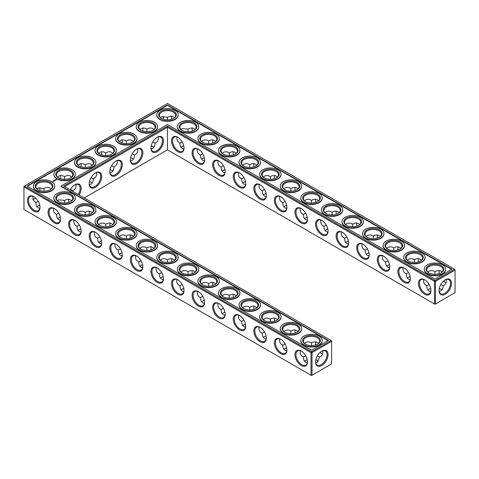<?xml version="1.0" encoding="UTF-8"?>
<svg xmlns="http://www.w3.org/2000/svg" width="479" height="479" viewBox="0 0 479 479"><rect width="100%" height="100%" fill="white"/><g stroke="black" fill="none" stroke-linecap="round" stroke-linejoin="round"><path stroke-width="0.72" d="M440.967 289.202A8.844 5.107 0 0 0 439.261 288.49M430.693 288.484A8.844 5.107 0 0 0 428.968 289.202M441.937 289.951A8.149 4.706 0 0 0 440.728 289.059A8.149 4.706 0 0 0 439.279 288.394M430.669 288.388A8.149 4.706 0 0 0 429.208 289.059A8.149 4.706 0 0 0 427.986 289.963M429.094 284.448L426.819 285.783C426.855 288.34 427.651 290.1 429.208 291.058L430.765 291.561M446.141 279.497C446.751 282.37 445.745 284.466 443.117 285.783L440.842 284.472M443.117 285.783C443.291 288.717 441.985 290.639 439.183 291.543M266.084 336.001A8.844 5.107 0 0 0 264.366 336.719M317.511 360.477A8.844 5.107 0 0 0 315.805 359.765M307.237 359.759A8.844 5.107 0 0 0 305.518 360.477M286.664 347.88A8.844 5.107 0 0 0 284.939 348.598M245.511 324.121A8.844 5.107 0 0 0 243.787 324.84M152.909 146.652A8.844 5.107 0 0 0 151.184 145.933M111.757 170.41A8.844 5.107 0 0 0 110.038 169.692M132.33 158.531A8.844 5.107 0 0 0 130.611 157.813M80.903 229.088A8.844 5.107 0 0 0 79.185 229.806M60.33 217.209A8.844 5.107 0 0 0 58.612 217.927M91.184 182.289A8.844 5.107 0 0 0 89.459 181.571M39.757 205.329A8.844 5.107 0 0 0 38.033 206.048M142.634 264.725A8.844 5.107 0 0 0 140.91 265.444M163.207 276.605A8.844 5.107 0 0 0 161.489 277.323M183.786 288.484A8.844 5.107 0 0 0 182.062 289.202M204.359 300.363A8.844 5.107 0 0 0 202.641 301.081M224.932 312.242A8.844 5.107 0 0 0 223.214 312.961M122.055 252.846A8.844 5.107 0 0 0 120.337 253.565M101.482 240.967A8.844 5.107 0 0 0 99.758 241.685M410.114 276.605A8.844 5.107 0 0 0 408.395 277.323M389.541 264.725A8.844 5.107 0 0 0 387.816 265.444M368.962 252.846A8.844 5.107 0 0 0 367.243 253.565M348.389 240.967A8.844 5.107 0 0 0 346.67 241.685M327.816 229.088A8.844 5.107 0 0 0 326.091 229.806M307.237 217.209A8.844 5.107 0 0 0 305.518 217.927M286.664 205.329A8.844 5.107 0 0 0 284.939 206.048M183.786 145.933A8.844 5.107 0 0 0 182.062 146.652M245.511 181.571A8.844 5.107 0 0 0 243.787 182.289M224.932 169.692A8.844 5.107 0 0 0 223.214 170.41M266.084 193.45A8.844 5.107 0 0 0 264.366 194.169M204.359 157.813A8.844 5.107 0 0 0 202.641 158.531M426.819 285.753C424.19 284.448 423.185 282.359 423.795 279.479M430.932 290.334A8.149 4.706 60 0 1 429.25 293.789A8.149 4.706 60 0 1 421.101 289.082A8.149 4.706 60 0 1 421.101 279.676A8.149 4.706 60 0 1 424.933 279.946M445.003 279.964A8.125 4.688 -60 0 1 448.823 279.694A8.125 4.688 -60 0 1 448.823 289.077A8.125 4.688 -60 0 1 440.698 293.765A8.125 4.688 -60 0 1 439.021 290.322M441.949 272.192L440.728 271.096C439.123 270.228 437.201 270.419 434.968 271.671L434.95 274.305M446.141 282.676A8.149 4.706 60 0 1 444.763 282.077A8.149 4.706 60 0 1 443.464 281.155M439.153 273.695A8.149 4.706 60 0 1 439.004 272.096A8.149 4.706 60 0 1 439.171 270.593M427.998 272.204L429.208 271.12C431.268 270.306 433.184 270.491 434.944 271.683L434.944 271.683M167.488 149.837L167.488 127.216L434.477 281.365L434.477 303.979L434.968 304.267L455.05 292.669L455.05 270.054L435.465 281.365L435.465 303.979L434.477 303.979L167.488 149.837L84.196 197.923M167.488 126.079L434.968 280.508L435.465 281.365L434.477 281.365L434.968 280.508L454.559 269.198L167.488 103.458L23.95 186.331L23.95 186.9L24.441 186.044L311.512 351.784L311.021 352.64L312.009 352.64L311.512 351.784L331.103 340.473L331.594 341.329L312.009 352.64L312.009 375.255L311.021 375.255L311.021 352.64L23.95 186.9L23.95 209.515L311.512 375.542L331.594 363.944L331.594 340.761L63.617 186.044L167.488 126.079L167.488 127.216L64.605 186.612M263.384 337.479A8.149 4.706 180 0 1 264.6 336.575A8.149 4.706 180 0 1 266.067 335.905M304.536 361.238A8.149 4.706 180 0 1 305.752 360.334A8.149 4.706 180 0 1 307.219 359.663M315.829 359.669A8.149 4.706 180 0 1 317.278 360.334A8.149 4.706 180 0 1 318.487 361.226M283.957 349.359A8.149 4.706 180 0 1 285.179 348.455A8.149 4.706 180 0 1 286.64 347.784M242.805 325.6A8.149 4.706 180 0 1 244.027 324.696A8.149 4.706 180 0 1 245.488 324.026M151.208 145.838A8.149 4.706 180 0 1 152.669 146.508A8.149 4.706 180 0 1 153.891 147.412M110.056 169.596A8.149 4.706 180 0 1 111.517 170.267A8.149 4.706 180 0 1 112.739 171.171M130.635 157.717A8.149 4.706 180 0 1 132.096 158.387A8.149 4.706 180 0 1 133.312 159.291M78.203 230.567A8.149 4.706 180 0 1 79.424 229.663A8.149 4.706 180 0 1 80.885 228.992M57.63 218.687A8.149 4.706 180 0 1 58.845 217.783A8.149 4.706 180 0 1 60.306 217.113M89.483 181.475A8.149 4.706 180 0 1 90.944 182.146A8.149 4.706 180 0 1 92.166 183.05M37.051 206.808A8.149 4.706 180 0 1 38.272 205.904A8.149 4.706 180 0 1 39.733 205.234M139.928 266.204A8.149 4.706 180 0 1 141.149 265.3A8.149 4.706 180 0 1 142.61 264.63M160.507 278.083A8.149 4.706 180 0 1 161.722 277.179A8.149 4.706 180 0 1 163.189 276.509M181.08 289.963A8.149 4.706 180 0 1 182.301 289.059A8.149 4.706 180 0 1 183.762 288.388M201.659 301.842A8.149 4.706 180 0 1 202.874 300.938A8.149 4.706 180 0 1 204.335 300.267M222.232 313.721A8.149 4.706 180 0 1 223.453 312.817A8.149 4.706 180 0 1 224.914 312.146M119.355 254.325A8.149 4.706 180 0 1 120.57 253.421A8.149 4.706 180 0 1 122.037 252.75M98.776 242.446A8.149 4.706 180 0 1 99.997 241.542A8.149 4.706 180 0 1 101.458 240.871M410.096 276.509A8.149 4.706 0 0 0 408.629 277.179A8.149 4.706 0 0 0 407.413 278.083M389.517 264.63A8.149 4.706 0 0 0 388.056 265.3A8.149 4.706 0 0 0 386.834 266.204M368.944 252.75A8.149 4.706 0 0 0 367.483 253.421A8.149 4.706 0 0 0 366.261 254.325M348.365 240.871A8.149 4.706 0 0 0 346.904 241.542A8.149 4.706 0 0 0 345.688 242.446M327.792 228.992A8.149 4.706 0 0 0 326.331 229.663A8.149 4.706 0 0 0 325.109 230.567M307.219 217.113A8.149 4.706 0 0 0 305.752 217.783A8.149 4.706 0 0 0 304.536 218.687M286.64 205.234A8.149 4.706 0 0 0 285.179 205.904A8.149 4.706 0 0 0 283.957 206.808M183.762 145.838A8.149 4.706 0 0 0 182.301 146.508A8.149 4.706 0 0 0 181.08 147.412M245.488 181.475A8.149 4.706 0 0 0 244.027 182.146A8.149 4.706 0 0 0 242.805 183.05M224.914 169.596A8.149 4.706 0 0 0 223.453 170.267A8.149 4.706 0 0 0 222.232 171.171M266.067 193.354A8.149 4.706 0 0 0 264.6 194.025A8.149 4.706 0 0 0 263.384 194.929M204.335 157.717A8.149 4.706 0 0 0 202.874 158.387A8.149 4.706 0 0 0 201.659 159.291M440.967 272.952A8.149 4.706 0 0 0 443.117 269.767A8.149 4.706 0 0 0 434.968 265.067A8.149 4.706 0 0 0 426.819 269.767A8.149 4.706 0 0 0 428.968 272.952M424.681 279.796L424.681 279.796A8.844 5.107 60 0 1 430.938 290.627A8.844 5.107 60 0 1 424.681 294.238A8.844 5.107 60 0 1 418.424 283.406A8.844 5.107 60 0 1 424.681 279.796M445.254 279.814A8.826 5.095 -60 0 1 451.493 283.412A8.826 5.095 -60 0 1 445.254 294.22A8.826 5.095 -60 0 1 439.015 290.621A8.826 5.095 -60 0 1 445.254 279.814L445.254 279.814M445.003 282.209A8.844 5.107 60 0 1 443.536 281.089M439.243 273.671A8.844 5.107 60 0 1 439.004 271.821M420.388 261.073A8.149 4.706 0 0 0 422.538 257.888A8.149 4.706 0 0 0 414.395 253.187A8.149 4.706 0 0 0 406.246 257.888A8.149 4.706 0 0 0 408.395 261.073M421.37 260.313L420.155 259.217C418.55 258.349 416.628 258.54 414.395 259.792L414.377 262.426M407.419 260.325L408.629 259.241C410.695 258.426 412.605 258.612 414.371 259.804M418.574 261.815A8.149 4.706 60 0 1 418.424 260.217A8.149 4.706 60 0 1 418.598 258.714M408.521 272.569L406.246 273.904C406.282 276.461 407.078 278.221 408.629 279.179L410.192 279.682M406.246 273.874C403.617 272.569 402.605 270.479 403.222 267.599M410.353 278.455A8.149 4.706 60 0 1 408.671 281.909A8.149 4.706 60 0 1 400.528 277.203A8.149 4.706 60 0 1 400.528 267.797A8.149 4.706 60 0 1 404.36 268.066M280.652 196.641L280.652 196.641A8.844 5.107 60 0 1 286.909 207.473A8.844 5.107 60 0 1 280.652 211.083A8.844 5.107 60 0 1 274.395 200.252A8.844 5.107 60 0 1 280.652 196.641L280.652 196.641M260.073 184.762L260.073 184.762A8.844 5.107 60 0 1 266.33 195.594A8.844 5.107 60 0 1 260.073 199.204A8.844 5.107 60 0 1 253.822 188.373A8.844 5.107 60 0 1 260.073 184.762L260.073 184.762M239.5 172.883L239.5 172.883A8.844 5.107 60 0 1 245.757 183.714A8.844 5.107 60 0 1 239.5 187.325A8.844 5.107 60 0 1 233.243 176.494A8.844 5.107 60 0 1 239.5 172.883L239.5 172.883M218.927 161.004L218.927 161.004A8.844 5.107 60 0 1 225.178 171.835A8.844 5.107 60 0 1 218.927 175.446A8.844 5.107 60 0 1 212.67 164.614A8.844 5.107 60 0 1 218.927 161.004L218.927 161.004M198.348 149.125L198.348 149.125A8.844 5.107 60 0 1 204.605 159.956A8.844 5.107 60 0 1 198.348 163.567A8.844 5.107 60 0 1 192.091 152.735A8.844 5.107 60 0 1 198.348 149.125L198.348 149.125M177.775 137.245L177.775 137.245A8.844 5.107 60 0 1 184.026 148.077A8.844 5.107 60 0 1 177.775 151.687A8.844 5.107 60 0 1 171.518 140.856A8.844 5.107 60 0 1 177.775 137.245L177.775 137.245M404.102 267.917L404.102 267.917A8.844 5.107 60 0 1 410.359 278.748A8.844 5.107 60 0 1 404.102 282.359A8.844 5.107 60 0 1 397.851 271.527A8.844 5.107 60 0 1 404.102 267.917L404.102 267.917M383.529 256.037L383.529 256.037A8.844 5.107 60 0 1 389.786 266.869A8.844 5.107 60 0 1 383.529 270.479A8.844 5.107 60 0 1 377.272 259.648A8.844 5.107 60 0 1 383.529 256.037L383.529 256.037M362.956 244.158L362.956 244.158A8.844 5.107 60 0 1 369.207 254.99A8.844 5.107 60 0 1 362.956 258.6A8.844 5.107 60 0 1 356.699 247.769A8.844 5.107 60 0 1 362.956 244.158L362.956 244.158M342.377 232.279L342.377 232.279A8.844 5.107 60 0 1 348.634 243.11A8.844 5.107 60 0 1 342.377 246.721A8.844 5.107 60 0 1 336.12 235.89A8.844 5.107 60 0 1 342.377 232.279L342.377 232.279M321.804 220.4L321.804 220.4A8.844 5.107 60 0 1 328.055 231.231A8.844 5.107 60 0 1 321.804 234.842A8.844 5.107 60 0 1 315.547 224.01A8.844 5.107 60 0 1 321.804 220.4L321.804 220.4M301.225 208.521L301.225 208.521A8.844 5.107 60 0 1 307.482 219.352A8.844 5.107 60 0 1 301.225 222.963A8.844 5.107 60 0 1 294.974 212.131A8.844 5.107 60 0 1 301.225 208.521L301.225 208.521M157.196 137.245L157.196 137.245A8.844 5.107 120 0 0 150.945 148.077A8.844 5.107 120 0 0 157.196 151.687A8.844 5.107 120 0 0 163.453 140.856A8.844 5.107 120 0 0 157.196 137.245L157.196 137.245M136.623 149.125L136.623 149.125A8.844 5.107 120 0 0 130.366 159.956A8.844 5.107 120 0 0 136.623 163.567A8.844 5.107 120 0 0 142.88 152.735A8.844 5.107 120 0 0 136.623 149.125L136.623 149.125M116.044 161.004L116.044 161.004A8.844 5.107 120 0 0 109.793 171.835A8.844 5.107 120 0 0 116.044 175.446A8.844 5.107 120 0 0 122.301 164.614A8.844 5.107 120 0 0 116.044 161.004L116.044 161.004M95.471 172.883L95.471 172.883A8.844 5.107 120 0 0 89.214 183.714A8.844 5.107 120 0 0 95.471 187.325A8.844 5.107 120 0 0 101.728 176.494A8.844 5.107 120 0 0 95.471 172.883L95.471 172.883M79.065 194.959A8.844 5.107 120 0 0 80.741 186.032A8.844 5.107 120 0 0 74.898 184.762L74.898 184.762A8.844 5.107 120 0 0 70.233 189.864M171.763 261.791A8.844 5.107 60 0 1 171.524 259.941M151.184 249.912A8.844 5.107 60 0 1 150.945 248.062M130.611 238.033A8.844 5.107 60 0 1 130.372 236.183M110.038 226.154A8.844 5.107 60 0 1 109.799 224.304M89.459 214.275A8.844 5.107 60 0 1 89.22 212.425M68.886 202.395A8.844 5.107 60 0 1 68.647 200.545M321.553 353.484A8.844 5.107 60 0 1 320.08 352.364M315.793 344.946A8.844 5.107 60 0 1 315.553 343.096M295.214 333.067A8.844 5.107 60 0 1 294.974 331.217M274.641 321.187A8.844 5.107 60 0 1 274.401 319.337M254.068 309.308A8.844 5.107 60 0 1 253.828 307.458M233.489 297.429A8.844 5.107 60 0 1 233.249 295.579M212.916 285.55A8.844 5.107 60 0 1 212.676 283.7M192.336 273.671A8.844 5.107 60 0 1 192.097 271.821M321.804 351.089L321.804 351.089A8.826 5.095 120 0 0 315.565 361.896A8.826 5.095 120 0 0 321.804 365.495A8.826 5.095 120 0 0 328.043 354.688A8.826 5.095 120 0 0 321.804 351.089L321.804 351.089M33.746 196.641L33.746 196.641A8.844 5.107 60 0 1 39.996 207.473A8.844 5.107 60 0 1 33.746 211.083A8.844 5.107 60 0 1 27.489 200.252A8.844 5.107 60 0 1 33.746 196.641L33.746 196.641M54.319 208.521L54.319 208.521A8.844 5.107 60 0 1 60.576 219.352A8.844 5.107 60 0 1 54.319 222.963A8.844 5.107 60 0 1 48.062 212.131A8.844 5.107 60 0 1 54.319 208.521L54.319 208.521M74.898 220.4L74.898 220.4A8.844 5.107 60 0 1 81.149 231.231A8.844 5.107 60 0 1 74.898 234.842A8.844 5.107 60 0 1 68.641 224.01A8.844 5.107 60 0 1 74.898 220.4L74.898 220.4M95.471 232.279L95.471 232.279A8.844 5.107 60 0 1 101.728 243.11A8.844 5.107 60 0 1 95.471 246.721A8.844 5.107 60 0 1 89.214 235.89A8.844 5.107 60 0 1 95.471 232.279L95.471 232.279M116.044 244.158L116.044 244.158A8.844 5.107 60 0 1 122.301 254.99A8.844 5.107 60 0 1 116.044 258.6A8.844 5.107 60 0 1 109.793 247.769A8.844 5.107 60 0 1 116.044 244.158L116.044 244.158M136.623 256.037L136.623 256.037A8.844 5.107 60 0 1 142.88 266.869A8.844 5.107 60 0 1 136.623 270.479A8.844 5.107 60 0 1 130.366 259.648A8.844 5.107 60 0 1 136.623 256.037L136.623 256.037M157.196 267.917L157.196 267.917A8.844 5.107 60 0 1 163.453 278.748A8.844 5.107 60 0 1 157.196 282.359A8.844 5.107 60 0 1 150.945 271.527A8.844 5.107 60 0 1 157.196 267.917L157.196 267.917M177.775 279.796L177.775 279.796A8.844 5.107 60 0 1 184.026 290.627A8.844 5.107 60 0 1 177.775 294.238A8.844 5.107 60 0 1 171.518 283.406A8.844 5.107 60 0 1 177.775 279.796L177.775 279.796M198.348 291.675L198.348 291.675A8.844 5.107 60 0 1 204.605 302.506A8.844 5.107 60 0 1 198.348 306.117A8.844 5.107 60 0 1 192.091 295.286A8.844 5.107 60 0 1 198.348 291.675L198.348 291.675M218.927 303.554L218.927 303.554A8.844 5.107 60 0 1 225.178 314.386A8.844 5.107 60 0 1 218.927 317.996A8.844 5.107 60 0 1 212.67 307.165A8.844 5.107 60 0 1 218.927 303.554L218.927 303.554M239.5 315.433L239.5 315.433A8.844 5.107 60 0 1 245.757 326.265A8.844 5.107 60 0 1 239.5 329.875A8.844 5.107 60 0 1 233.243 319.044A8.844 5.107 60 0 1 239.5 315.433L239.5 315.433M260.073 327.313L260.073 327.313A8.844 5.107 60 0 1 266.33 338.144A8.844 5.107 60 0 1 260.073 341.755A8.844 5.107 60 0 1 253.822 330.923A8.844 5.107 60 0 1 260.073 327.313L260.073 327.313M280.652 339.192L280.652 339.192A8.844 5.107 60 0 1 286.909 350.023A8.844 5.107 60 0 1 280.652 353.634A8.844 5.107 60 0 1 274.395 342.802A8.844 5.107 60 0 1 280.652 339.192L280.652 339.192M301.225 351.071L301.225 351.071A8.844 5.107 60 0 1 307.482 361.902A8.844 5.107 60 0 1 301.225 365.513A8.844 5.107 60 0 1 294.974 354.682A8.844 5.107 60 0 1 301.225 351.071L301.225 351.071M163.429 117.403A8.826 5.095 -60 0 1 163.195 119.235M142.634 131.12A8.844 5.107 120 0 0 142.874 129.27M122.055 142.999A8.844 5.107 120 0 0 122.295 141.149M101.482 154.879A8.844 5.107 120 0 0 101.722 153.029M80.903 166.758A8.844 5.107 120 0 0 81.143 164.908M60.33 178.637A8.844 5.107 120 0 0 60.57 176.787M33.997 199.036A8.826 5.095 120 0 0 35.464 197.911M39.739 190.51A8.826 5.095 120 0 0 39.979 188.678M295.214 190.516A8.844 5.107 60 0 1 294.974 188.666M274.641 178.637A8.844 5.107 60 0 1 274.401 176.787M254.068 166.758A8.844 5.107 60 0 1 253.828 164.908M233.489 154.879A8.844 5.107 60 0 1 233.249 153.029M212.916 142.999A8.844 5.107 60 0 1 212.676 141.149M192.336 131.12A8.844 5.107 60 0 1 192.097 129.27M171.763 119.241A8.844 5.107 60 0 1 171.524 117.391M418.67 261.791A8.844 5.107 60 0 1 418.43 259.941M398.097 249.912A8.844 5.107 60 0 1 397.857 248.062M377.518 238.033A8.844 5.107 60 0 1 377.278 236.183M356.945 226.154A8.844 5.107 60 0 1 356.705 224.304M336.366 214.275A8.844 5.107 60 0 1 336.126 212.425M315.793 202.395A8.844 5.107 60 0 1 315.553 200.545M259.193 326.995C258.576 329.869 259.588 331.965 262.217 333.27L262.217 333.3C262.318 336.719 263.63 338.647 266.162 339.078M262.217 333.27L264.492 331.965M315.733 362.819L317.278 362.31L319.661 357.059L317.391 355.747M300.345 350.754C299.728 353.628 300.734 355.723 303.369 357.029L303.369 357.059C303.464 360.477 304.782 362.405 307.314 362.837M303.369 357.029L305.644 355.723M279.766 338.875C279.155 341.749 280.161 343.844 282.79 345.149L282.79 345.179C282.891 348.598 284.209 350.526 286.735 350.957M282.79 345.149L285.065 343.844M238.614 315.116C238.003 317.99 239.009 320.086 241.638 321.391L241.638 321.421C241.739 324.84 243.057 326.768 245.583 327.199M241.638 321.391L243.913 320.086M151.113 149.011L152.669 148.508C154.226 147.55 155.022 145.79 155.058 143.233L152.777 141.916M109.96 172.769L111.517 172.266C113.074 171.308 113.87 169.548 113.906 166.991L111.625 165.674M130.539 160.89L132.096 160.387C133.653 159.429 134.443 157.669 134.479 155.112L132.198 153.795M74.011 220.083C73.395 222.957 74.407 225.052 77.035 226.357L77.035 226.387C77.137 229.806 78.448 231.734 80.981 232.165M77.035 226.357L79.31 225.052M53.438 208.203L53.732 211.963L56.462 214.508C56.558 217.927 57.875 219.855 60.402 220.286M56.462 214.478L58.731 213.173M89.387 184.649L90.944 184.146C92.501 183.188 93.297 181.427 93.333 178.871L91.046 177.553M72.742 191.307L72.754 190.75L70.473 189.433M32.859 196.324L33.159 200.084L35.883 202.629C35.985 206.048 37.302 207.976 39.829 208.407M35.883 202.599L38.158 201.294M135.737 255.72C135.126 258.594 136.132 260.69 138.76 261.995L138.76 262.025C138.862 265.444 140.179 267.372 142.706 267.803M138.76 261.995L141.036 260.69M156.316 267.599C155.699 270.473 156.705 272.569 159.339 273.874L159.339 273.904C159.435 277.323 160.752 279.251 163.285 279.682M159.339 273.874L161.615 272.569M176.889 279.479C176.278 282.353 177.284 284.448 179.912 285.753L179.912 285.783C180.014 289.202 181.331 291.13 183.858 291.561M179.912 285.753L182.188 284.448M197.468 291.358C196.851 294.232 197.857 296.327 200.491 297.633L200.491 297.663C200.587 301.081 201.904 303.009 204.431 303.441M200.491 297.633L202.761 296.327M218.041 303.237C217.424 306.111 218.436 308.207 221.064 309.512L221.064 309.542C221.166 312.961 222.478 314.889 225.01 315.32M221.064 309.512L223.34 308.207M115.164 243.841C114.547 246.715 115.559 248.811 118.187 250.116L118.187 250.146C118.289 253.565 119.6 255.493 122.133 255.924M118.187 250.116L120.463 248.811M94.585 231.962C93.974 234.836 94.98 236.931 97.608 238.237L97.608 238.267C97.71 241.685 99.027 243.613 101.554 244.045M97.608 238.237L99.883 236.931M387.942 260.69L385.667 262.025C385.703 264.582 386.499 266.342 388.056 267.3L389.613 267.803M367.369 248.811L365.094 250.146C365.13 252.702 365.926 254.463 367.483 255.421L369.04 255.924M346.79 236.931L344.521 238.267C344.557 240.823 345.347 242.584 346.904 243.542L348.461 244.045M326.217 225.052L323.942 226.387C323.978 228.944 324.774 230.704 326.331 231.662L327.887 232.165M305.644 213.173L303.369 214.508C303.405 217.065 304.201 218.825 305.752 219.783L307.314 220.286M285.065 201.294L282.79 202.629C282.826 205.186 283.622 206.946 285.179 207.904L286.735 208.407M182.188 141.898L179.912 143.233C179.948 145.79 180.745 147.55 182.301 148.508L183.858 149.011M243.913 177.535L241.638 178.871C241.679 181.427 242.47 183.188 244.027 184.146L245.583 184.649M223.34 165.656L221.064 166.991C221.1 169.548 221.897 171.308 223.453 172.266L225.01 172.769M264.492 189.415L262.217 190.75C262.252 193.306 263.049 195.067 264.6 196.025L266.162 196.528M202.761 153.777L200.491 155.112C200.527 157.669 201.324 159.429 202.874 160.387L204.431 160.89M428.711 272.808A8.844 5.107 0 0 0 441.225 272.808A8.844 5.107 0 0 0 441.225 265.588A8.844 5.107 0 0 0 428.711 265.588A8.844 5.107 0 0 0 428.711 272.808L428.711 272.808M408.138 260.929A8.844 5.107 0 0 0 420.646 260.929A8.844 5.107 0 0 0 420.646 253.708A8.844 5.107 0 0 0 408.138 253.708A8.844 5.107 0 0 0 408.138 260.929L408.138 260.929M454.559 269.198L455.05 270.054L454.559 269.198M286.903 207.179A8.149 4.706 60 0 1 285.221 210.634A8.149 4.706 60 0 1 277.072 205.928A8.149 4.706 60 0 1 277.072 196.522A8.149 4.706 60 0 1 280.904 196.791M266.324 195.3A8.149 4.706 60 0 1 264.642 198.755A8.149 4.706 60 0 1 256.499 194.049A8.149 4.706 60 0 1 256.499 184.643A8.149 4.706 60 0 1 260.331 184.912M245.751 183.421A8.149 4.706 60 0 1 244.068 186.876A8.149 4.706 60 0 1 235.919 182.17A8.149 4.706 60 0 1 235.919 172.763A8.149 4.706 60 0 1 239.751 173.033M225.172 171.542A8.149 4.706 60 0 1 223.489 174.997A8.149 4.706 60 0 1 215.346 170.29A8.149 4.706 60 0 1 215.346 160.884A8.149 4.706 60 0 1 219.178 161.154M204.599 159.663A8.149 4.706 60 0 1 202.916 163.117A8.149 4.706 60 0 1 194.767 158.411A8.149 4.706 60 0 1 194.767 149.005A8.149 4.706 60 0 1 198.599 149.274M184.026 147.783A8.149 4.706 60 0 1 182.343 151.238A8.149 4.706 60 0 1 174.194 146.532A8.149 4.706 60 0 1 174.194 137.126A8.149 4.706 60 0 1 178.026 137.395M389.78 266.575A8.149 4.706 60 0 1 388.098 270.03A8.149 4.706 60 0 1 379.949 265.324A8.149 4.706 60 0 1 379.949 255.918A8.149 4.706 60 0 1 383.781 256.187M369.201 254.696A8.149 4.706 60 0 1 367.519 258.151A8.149 4.706 60 0 1 359.376 253.445A8.149 4.706 60 0 1 359.376 244.039A8.149 4.706 60 0 1 363.208 244.308M348.628 242.817A8.149 4.706 60 0 1 346.946 246.272A8.149 4.706 60 0 1 338.797 241.566A8.149 4.706 60 0 1 338.797 232.159A8.149 4.706 60 0 1 342.629 232.429M328.055 230.938A8.149 4.706 60 0 1 326.373 234.393A8.149 4.706 60 0 1 318.224 229.686A8.149 4.706 60 0 1 318.224 220.28A8.149 4.706 60 0 1 322.056 220.55M307.476 219.059A8.149 4.706 60 0 1 305.794 222.513A8.149 4.706 60 0 1 297.645 217.807A8.149 4.706 60 0 1 297.645 208.401A8.149 4.706 60 0 1 301.477 208.67M150.945 147.783A8.149 4.706 120 0 0 152.627 151.238A8.149 4.706 120 0 0 160.776 146.532A8.149 4.706 120 0 0 160.776 137.126A8.149 4.706 120 0 0 156.944 137.395M130.372 159.663A8.149 4.706 120 0 0 132.054 163.117A8.149 4.706 120 0 0 140.203 158.411A8.149 4.706 120 0 0 140.203 149.005A8.149 4.706 120 0 0 136.371 149.274M109.799 171.542A8.149 4.706 120 0 0 111.481 174.997A8.149 4.706 120 0 0 119.624 170.29A8.149 4.706 120 0 0 119.624 160.884A8.149 4.706 120 0 0 115.792 161.154M89.22 183.421A8.149 4.706 120 0 0 90.902 186.876A8.149 4.706 120 0 0 99.051 182.17A8.149 4.706 120 0 0 99.051 172.763A8.149 4.706 120 0 0 95.219 173.033M78.221 194.474A8.149 4.706 120 0 0 78.472 184.643A8.149 4.706 120 0 0 74.64 184.912M171.668 261.815A8.149 4.706 60 0 1 171.518 260.217A8.149 4.706 60 0 1 171.686 258.714M151.095 249.936A8.149 4.706 60 0 1 150.945 248.338A8.149 4.706 60 0 1 151.113 246.835M130.516 238.057A8.149 4.706 60 0 1 130.366 236.458A8.149 4.706 60 0 1 130.539 234.955M109.942 226.178A8.149 4.706 60 0 1 109.793 224.579A8.149 4.706 60 0 1 109.96 223.076M89.369 214.299A8.149 4.706 60 0 1 89.214 212.7A8.149 4.706 60 0 1 89.387 211.197M68.79 202.419A8.149 4.706 60 0 1 68.641 200.821A8.149 4.706 60 0 1 68.808 199.318M322.684 353.951A8.149 4.706 60 0 1 321.307 353.352A8.149 4.706 60 0 1 320.008 352.43M315.697 344.976A8.149 4.706 60 0 1 315.547 343.371A8.149 4.706 60 0 1 315.715 341.868M295.124 333.097A8.149 4.706 60 0 1 294.974 331.492A8.149 4.706 60 0 1 295.142 329.989M274.545 321.217A8.149 4.706 60 0 1 274.395 319.613A8.149 4.706 60 0 1 274.569 318.11M253.972 309.338A8.149 4.706 60 0 1 253.822 307.734A8.149 4.706 60 0 1 253.99 306.231M233.399 297.459A8.149 4.706 60 0 1 233.243 295.854A8.149 4.706 60 0 1 233.417 294.351M212.82 285.58A8.149 4.706 60 0 1 212.67 283.975A8.149 4.706 60 0 1 212.838 282.472M192.247 273.695A8.149 4.706 60 0 1 192.091 272.096A8.149 4.706 60 0 1 192.265 270.593M315.571 361.597A8.125 4.688 120 0 0 317.248 365.04A8.125 4.688 120 0 0 325.373 360.352A8.125 4.688 120 0 0 325.373 350.969A8.125 4.688 120 0 0 321.553 351.239M39.996 207.179A8.149 4.706 60 0 1 38.314 210.634A8.149 4.706 60 0 1 30.165 205.928A8.149 4.706 60 0 1 30.165 196.522A8.149 4.706 60 0 1 33.997 196.791M60.57 219.059A8.149 4.706 60 0 1 58.887 222.513A8.149 4.706 60 0 1 50.738 217.807A8.149 4.706 60 0 1 50.738 208.401A8.149 4.706 60 0 1 54.57 208.67M81.143 230.938A8.149 4.706 60 0 1 79.46 234.393A8.149 4.706 60 0 1 71.317 229.686A8.149 4.706 60 0 1 71.317 220.28A8.149 4.706 60 0 1 75.149 220.55M101.722 242.817A8.149 4.706 60 0 1 100.039 246.272A8.149 4.706 60 0 1 91.89 241.566A8.149 4.706 60 0 1 91.89 232.159A8.149 4.706 60 0 1 95.722 232.429M122.295 254.696A8.149 4.706 60 0 1 120.612 258.151A8.149 4.706 60 0 1 112.469 253.445A8.149 4.706 60 0 1 112.469 244.039A8.149 4.706 60 0 1 116.301 244.308M142.874 266.575A8.149 4.706 60 0 1 141.191 270.03A8.149 4.706 60 0 1 133.042 265.324A8.149 4.706 60 0 1 133.042 255.918A8.149 4.706 60 0 1 136.874 256.187M163.447 278.455A8.149 4.706 60 0 1 161.764 281.909A8.149 4.706 60 0 1 153.615 277.203A8.149 4.706 60 0 1 153.615 267.797A8.149 4.706 60 0 1 157.447 268.066M184.026 290.334A8.149 4.706 60 0 1 182.343 293.789A8.149 4.706 60 0 1 174.194 289.082A8.149 4.706 60 0 1 174.194 279.676A8.149 4.706 60 0 1 178.026 279.946M204.599 302.213A8.149 4.706 60 0 1 202.916 305.668A8.149 4.706 60 0 1 194.767 300.962A8.149 4.706 60 0 1 194.767 291.555A8.149 4.706 60 0 1 198.599 291.825M225.172 314.092A8.149 4.706 60 0 1 223.489 317.547A8.149 4.706 60 0 1 215.346 312.841A8.149 4.706 60 0 1 215.346 303.435A8.149 4.706 60 0 1 219.178 303.704M245.751 325.971A8.149 4.706 60 0 1 244.068 329.426A8.149 4.706 60 0 1 235.919 324.72A8.149 4.706 60 0 1 235.919 315.314A8.149 4.706 60 0 1 239.751 315.583M266.324 337.851A8.149 4.706 60 0 1 264.642 341.305A8.149 4.706 60 0 1 256.499 336.599A8.149 4.706 60 0 1 256.499 327.193A8.149 4.706 60 0 1 260.331 327.462M286.903 349.73A8.149 4.706 60 0 1 285.221 353.185A8.149 4.706 60 0 1 277.072 348.478A8.149 4.706 60 0 1 277.072 339.072A8.149 4.706 60 0 1 280.904 339.342M307.476 361.609A8.149 4.706 60 0 1 305.794 365.064A8.149 4.706 60 0 1 297.645 360.358A8.149 4.706 60 0 1 297.645 350.951A8.149 4.706 60 0 1 301.477 351.221M163.267 116.181A8.125 4.688 -60 0 1 163.435 117.678A8.125 4.688 -60 0 1 163.285 119.265M142.724 131.144A8.149 4.706 120 0 0 142.88 129.546A8.149 4.706 120 0 0 142.706 128.043M122.151 143.023A8.149 4.706 120 0 0 122.301 141.425A8.149 4.706 120 0 0 122.133 139.922M101.572 154.903A8.149 4.706 120 0 0 101.728 153.304A8.149 4.706 120 0 0 101.554 151.801M80.999 166.782A8.149 4.706 120 0 0 81.149 165.183A8.149 4.706 120 0 0 80.981 163.68M60.426 178.661A8.149 4.706 120 0 0 60.576 177.062A8.149 4.706 120 0 0 60.402 175.559M32.859 199.504A8.125 4.688 120 0 0 34.237 198.899A8.125 4.688 120 0 0 35.536 197.977M39.835 190.54A8.125 4.688 120 0 0 39.985 188.954A8.125 4.688 120 0 0 39.817 187.457M295.124 190.54A8.149 4.706 60 0 1 294.974 188.942A8.149 4.706 60 0 1 295.142 187.439M274.545 178.661A8.149 4.706 60 0 1 274.395 177.062A8.149 4.706 60 0 1 274.569 175.559M253.972 166.782A8.149 4.706 60 0 1 253.822 165.183A8.149 4.706 60 0 1 253.99 163.68M233.399 154.903A8.149 4.706 60 0 1 233.243 153.304A8.149 4.706 60 0 1 233.417 151.801M212.82 143.023A8.149 4.706 60 0 1 212.67 141.425A8.149 4.706 60 0 1 212.838 139.922M192.247 131.144A8.149 4.706 60 0 1 192.091 129.546A8.149 4.706 60 0 1 192.265 128.043M171.668 119.265A8.149 4.706 60 0 1 171.518 117.666A8.149 4.706 60 0 1 171.686 116.163M398.001 249.936A8.149 4.706 60 0 1 397.851 248.338A8.149 4.706 60 0 1 398.019 246.835M377.428 238.057A8.149 4.706 60 0 1 377.272 236.458A8.149 4.706 60 0 1 377.446 234.955M356.849 226.178A8.149 4.706 60 0 1 356.699 224.579A8.149 4.706 60 0 1 356.867 223.076M336.276 214.299A8.149 4.706 60 0 1 336.12 212.7A8.149 4.706 60 0 1 336.294 211.197M315.697 202.419A8.149 4.706 60 0 1 315.547 200.821A8.149 4.706 60 0 1 315.715 199.318M290.921 333.701L290.915 331.079C289.142 329.887 287.232 329.696 285.179 330.516L283.969 331.6M270.348 321.822L270.342 319.2C268.569 318.008 266.653 317.816 264.6 318.637L263.39 319.721M277.341 319.709L276.126 318.613C274.521 317.745 272.599 317.936 270.366 319.188L270.342 319.2M319.661 357.059C322.289 355.747 323.301 353.652 322.684 350.772M311.5 345.581L311.494 342.958C309.715 341.766 307.805 341.575 305.752 342.395L304.542 343.479M318.493 343.467L317.278 342.371C315.667 341.503 313.751 341.695 311.518 342.946L311.494 342.958M297.92 331.588L296.699 330.492C295.094 329.624 293.172 329.815 290.939 331.067L290.915 331.079M249.769 309.943L249.763 307.32C247.99 306.129 246.08 305.937 244.027 306.758L242.817 307.841M256.768 307.829L255.547 306.734C253.942 305.865 252.02 306.057 249.787 307.308L249.763 307.32M158.094 136.922L158.429 138.527C158.381 140.353 157.256 141.922 155.058 143.233M133.312 141.521L132.096 140.425C130.492 139.557 128.57 139.748 126.336 141L126.336 141C124.097 139.748 122.181 139.557 120.57 140.425L119.355 141.521M137.515 148.801L137.856 150.406C137.802 152.232 136.683 153.801 134.479 155.112M126.336 143.634L126.336 141M146.909 131.755L146.909 129.12C144.676 127.869 142.754 127.677 141.149 128.546L139.928 129.641M153.891 129.641L152.669 128.546C151.065 127.677 149.143 127.869 146.909 129.12L146.909 129.12M116.942 160.681L117.283 162.285C117.229 164.111 116.104 165.68 113.906 166.991M92.166 165.279L90.944 164.183C89.339 163.315 87.418 163.507 85.184 164.758L85.184 164.758C82.951 163.507 81.029 163.315 79.424 164.183L78.203 165.279M96.363 172.56L96.704 174.164C96.656 175.991 95.531 177.559 93.333 178.871M85.184 167.393L85.184 164.758M105.757 155.513L105.757 152.879C103.524 151.627 101.602 151.436 99.997 152.304L98.776 153.4M112.739 153.4L111.517 152.304C109.913 151.436 107.991 151.627 105.757 152.879L105.757 152.879M105.739 226.789L105.733 224.166C103.961 222.974 102.051 222.783 99.997 223.603L98.788 224.687M85.166 214.909L85.16 212.287C83.388 211.095 81.472 210.904 79.424 211.724L78.209 212.808M92.166 212.796L90.944 211.7C89.339 210.832 87.418 211.023 85.184 212.275L85.16 212.287M64.593 203.03L64.581 200.408L58.845 199.845L57.636 200.929M71.587 200.917L70.371 199.821C68.76 198.953 66.844 199.144 64.605 200.396L64.581 200.408M71.587 177.158L70.371 176.062C68.76 175.194 66.844 175.386 64.605 176.637L64.605 176.637C62.372 175.386 60.45 175.194 58.845 176.062L57.63 177.158M75.79 184.439L76.131 186.044C76.077 187.87 74.952 189.439 72.754 190.75M64.605 179.272L64.605 176.637M51.014 189.037L49.792 187.942C48.187 187.073 46.265 187.265 44.032 188.516L38.272 187.966L37.063 189.049M44.014 191.151L44.008 188.528M167.47 262.426L167.464 259.804C165.692 258.612 163.776 258.421 161.722 259.241L160.513 260.325M146.891 250.547L146.885 247.924C145.113 246.733 143.203 246.541 141.149 247.362L139.94 248.445M153.891 248.433L152.669 247.338C151.065 246.469 149.143 246.661 146.909 247.912L146.885 247.924M188.043 274.305L188.037 271.683C186.265 270.491 184.349 270.3 182.301 271.12L181.092 272.204M174.464 260.313L173.248 259.217C171.644 258.349 169.722 258.54 167.488 259.792L167.464 259.804M208.622 286.185L208.61 283.562C206.838 282.37 204.928 282.179 202.874 282.999L201.665 284.083M195.043 272.192L193.821 271.096C192.217 270.228 190.295 270.419 188.061 271.671L188.037 271.683M229.196 298.064L229.19 295.441C227.417 294.25 225.501 294.058 223.453 294.878L222.238 295.962M215.616 284.071L214.4 282.975C212.79 282.107 210.874 282.299 208.634 283.55L208.61 283.562M236.195 295.95L234.973 294.854C233.369 293.986 231.447 294.178 229.213 295.429L229.19 295.441M126.318 238.668L126.312 236.045C124.54 234.854 122.624 234.662 120.57 235.482L119.361 236.566M133.312 236.554L132.096 235.458C130.492 234.59 128.57 234.782 126.336 236.033L126.312 236.045M112.739 224.675L111.517 223.579C109.913 222.711 107.991 222.903 105.757 224.154L105.733 224.166M385.667 261.995C383.038 260.69 382.032 258.6 382.643 255.72M400.797 248.433L399.576 247.338C397.971 246.469 396.049 246.661 393.816 247.912L393.798 250.547M386.846 248.445L388.056 247.362C390.116 246.547 392.032 246.733 393.792 247.924L393.792 247.924M365.094 250.116C362.465 248.811 361.453 246.721 362.07 243.841M380.224 236.554L379.003 235.458C377.398 234.59 375.476 234.782 373.243 236.033L373.225 238.668M366.267 236.566L367.483 235.482C369.543 234.668 371.459 234.854 373.219 236.045L373.219 236.045M344.521 238.237C341.886 236.931 340.88 234.842 341.497 231.962M359.645 224.675L358.43 223.579C356.819 222.711 354.903 222.903 352.664 224.154L352.652 226.789M345.694 224.687L346.904 223.603C348.969 222.789 350.879 222.974 352.64 224.166L352.64 224.166M323.942 226.357C321.313 225.052 320.307 222.963 320.918 220.083M339.072 212.796L337.851 211.7C336.246 210.832 334.324 211.023 332.091 212.275L332.073 214.909M325.121 212.808L326.331 211.724C328.39 210.91 330.306 211.095 332.067 212.287L332.067 212.287M303.369 214.478C300.74 213.173 299.728 211.083 300.345 208.203M318.493 200.917L317.278 199.821C315.667 198.953 313.751 199.144 311.518 200.396L311.5 203.03M304.542 200.929L305.752 199.845C307.817 199.03 309.727 199.216 311.494 200.408L311.494 200.408M282.79 202.599C280.161 201.294 279.155 199.204 279.766 196.324M297.92 189.037L296.699 187.942C295.094 187.073 293.172 187.265 290.939 188.516L290.921 191.151M283.969 189.049L285.179 187.966C287.238 187.151 289.154 187.337 290.915 188.528L290.915 188.528M179.912 143.203L177.188 140.688L176.889 136.928M201.665 141.533L202.874 140.449C204.94 139.634 206.85 139.82 208.61 141.012L208.622 143.634M200.491 155.082C197.857 153.777 196.851 151.687 197.468 148.807M195.043 129.641L193.821 128.546C192.217 127.677 190.295 127.869 188.061 129.12L188.043 131.755M181.092 129.653L182.301 128.57L188.037 129.132M241.638 178.841C239.009 177.535 238.003 175.446 238.614 172.566M263.39 177.17L264.6 176.086C266.665 175.272 268.575 175.458 270.342 176.649L270.348 179.272M262.217 190.72C259.588 189.415 258.576 187.325 259.193 184.445M256.768 165.279L255.547 164.183C253.942 163.315 252.02 163.507 249.787 164.758L249.769 167.393M242.817 165.291L244.027 164.207C246.092 163.393 248.002 163.578 249.763 164.77L249.763 164.77M221.064 166.961C218.436 165.656 217.424 163.567 218.041 160.687M236.195 153.4L234.973 152.304C233.369 151.436 231.447 151.627 229.213 152.879L229.196 155.513M229.213 152.879L229.19 152.891C227.429 151.699 225.513 151.514 223.453 152.328L222.238 153.412M277.341 177.158L276.126 176.062C274.521 175.194 272.599 175.386 270.366 176.637L270.342 176.649M174.464 117.762L173.248 116.666C171.644 115.798 169.722 115.99 167.488 117.241L167.47 119.876M160.513 117.774L161.722 116.69L167.464 117.253M215.616 141.521L214.4 140.425C212.79 139.557 210.874 139.748 208.634 141L208.61 141.012M427.394 273.569A10.706 6.185 0 0 0 439.063 274.91A10.706 6.185 0 0 0 445.674 269.198A10.706 6.185 0 0 0 434.968 263.013A10.706 6.185 0 0 0 424.262 269.198A10.706 6.185 0 0 0 427.394 273.569M399.815 249.194A8.149 4.706 0 0 0 401.965 246.008A8.149 4.706 0 0 0 393.816 241.308A8.149 4.706 0 0 0 385.667 246.008A8.149 4.706 0 0 0 387.816 249.194M406.821 261.69A10.706 6.185 0 0 0 418.49 263.031A10.706 6.185 0 0 0 425.101 257.319A10.706 6.185 0 0 0 414.395 251.134A10.706 6.185 0 0 0 403.683 257.319A10.706 6.185 0 0 0 406.821 261.69M167.488 104.979L451.925 269.198L434.968 278.988L167.488 124.558L60.989 186.044L328.468 340.473L311.512 350.263L27.075 186.044L167.488 104.979L167.488 105.362L451.595 269.39M284.939 332.348A8.149 4.706 180 0 1 282.79 329.163A8.149 4.706 180 0 1 290.939 324.463A8.149 4.706 180 0 1 299.088 329.163A8.149 4.706 180 0 1 296.938 332.348M264.366 320.469A8.149 4.706 180 0 1 262.217 317.284A8.149 4.706 180 0 1 270.366 312.583A8.149 4.706 180 0 1 278.509 317.284A8.149 4.706 180 0 1 276.359 320.469M243.787 308.59A8.149 4.706 180 0 1 241.638 305.404A8.149 4.706 180 0 1 249.787 300.704A8.149 4.706 180 0 1 257.936 305.404A8.149 4.706 180 0 1 255.786 308.59M305.518 344.227A8.149 4.706 180 0 1 303.369 341.042A8.149 4.706 180 0 1 311.512 336.342A8.149 4.706 180 0 1 319.661 341.042A8.149 4.706 180 0 1 317.511 344.227M223.214 296.711A8.149 4.706 180 0 1 221.064 293.525A8.149 4.706 180 0 1 229.213 288.825A8.149 4.706 180 0 1 237.362 293.525A8.149 4.706 180 0 1 235.213 296.711M140.91 130.402A8.149 4.706 180 0 1 138.76 127.216A8.149 4.706 180 0 1 146.909 122.516A8.149 4.706 180 0 1 155.058 127.216A8.149 4.706 180 0 1 152.909 130.402M120.337 142.281A8.149 4.706 180 0 1 118.187 139.096A8.149 4.706 180 0 1 126.336 134.395A8.149 4.706 180 0 1 134.479 139.096A8.149 4.706 180 0 1 132.33 142.281M173.482 118.523A8.149 4.706 0 0 0 175.631 115.337A8.149 4.706 0 0 0 167.488 110.637A8.149 4.706 0 0 0 159.339 115.337A8.149 4.706 0 0 0 161.489 118.523M99.758 154.16A8.149 4.706 180 0 1 97.608 150.975A8.149 4.706 180 0 1 105.757 146.275A8.149 4.706 180 0 1 113.906 150.975A8.149 4.706 180 0 1 111.757 154.16M79.185 166.039A8.149 4.706 180 0 1 77.035 162.854A8.149 4.706 180 0 1 85.184 158.154A8.149 4.706 180 0 1 93.333 162.854A8.149 4.706 180 0 1 91.184 166.039M99.758 225.435A8.149 4.706 180 0 1 97.608 222.25A8.149 4.706 180 0 1 105.757 217.55A8.149 4.706 180 0 1 113.906 222.25A8.149 4.706 180 0 1 111.757 225.435M79.185 213.556A8.149 4.706 180 0 1 77.035 210.371A8.149 4.706 180 0 1 85.184 205.671A8.149 4.706 180 0 1 93.333 210.371A8.149 4.706 180 0 1 91.184 213.556M58.612 201.677A8.149 4.706 180 0 1 56.462 198.492A8.149 4.706 180 0 1 64.605 193.791A8.149 4.706 180 0 1 72.754 198.492A8.149 4.706 180 0 1 70.605 201.677M38.033 189.798A8.149 4.706 180 0 1 35.883 186.612A8.149 4.706 180 0 1 44.032 181.912A8.149 4.706 180 0 1 52.181 186.612A8.149 4.706 180 0 1 50.032 189.798M58.612 177.919A8.149 4.706 180 0 1 56.462 174.733A8.149 4.706 180 0 1 64.605 170.033A8.149 4.706 180 0 1 72.754 174.733A8.149 4.706 180 0 1 70.605 177.919M161.489 261.073A8.149 4.706 180 0 1 159.339 257.888A8.149 4.706 180 0 1 167.488 253.187A8.149 4.706 180 0 1 175.631 257.888A8.149 4.706 180 0 1 173.482 261.073M140.91 249.194A8.149 4.706 180 0 1 138.76 246.008A8.149 4.706 180 0 1 146.909 241.308A8.149 4.706 180 0 1 155.058 246.008A8.149 4.706 180 0 1 152.909 249.194M120.337 237.315A8.149 4.706 180 0 1 118.187 234.129A8.149 4.706 180 0 1 126.336 229.429A8.149 4.706 180 0 1 134.479 234.129A8.149 4.706 180 0 1 132.33 237.315M182.062 272.952A8.149 4.706 180 0 1 179.912 269.767A8.149 4.706 180 0 1 188.061 265.067A8.149 4.706 180 0 1 196.21 269.767A8.149 4.706 180 0 1 194.061 272.952M202.641 284.831A8.149 4.706 180 0 1 200.491 281.646A8.149 4.706 180 0 1 208.634 276.946A8.149 4.706 180 0 1 216.783 281.646A8.149 4.706 180 0 1 214.634 284.831M379.242 237.315A8.149 4.706 0 0 0 381.392 234.129A8.149 4.706 0 0 0 373.243 229.429A8.149 4.706 0 0 0 365.094 234.129A8.149 4.706 0 0 0 367.243 237.315M358.663 225.435A8.149 4.706 0 0 0 360.813 222.25A8.149 4.706 0 0 0 352.664 217.55A8.149 4.706 0 0 0 344.521 222.25A8.149 4.706 0 0 0 346.67 225.435M338.09 213.556A8.149 4.706 0 0 0 340.24 210.371A8.149 4.706 0 0 0 332.091 205.671A8.149 4.706 0 0 0 323.942 210.371A8.149 4.706 0 0 0 326.091 213.556M317.511 201.677A8.149 4.706 0 0 0 319.661 198.492A8.149 4.706 0 0 0 311.512 193.791A8.149 4.706 0 0 0 303.369 198.492A8.149 4.706 0 0 0 305.518 201.677M296.938 189.798A8.149 4.706 0 0 0 299.088 186.612A8.149 4.706 0 0 0 290.939 181.912A8.149 4.706 0 0 0 282.79 186.612A8.149 4.706 0 0 0 284.939 189.798M276.359 177.919A8.149 4.706 0 0 0 278.509 174.733A8.149 4.706 0 0 0 270.366 170.033A8.149 4.706 0 0 0 262.217 174.733A8.149 4.706 0 0 0 264.366 177.919M194.061 130.402A8.149 4.706 0 0 0 196.21 127.216A8.149 4.706 0 0 0 188.061 122.516A8.149 4.706 0 0 0 179.912 127.216A8.149 4.706 0 0 0 182.062 130.402M214.634 142.281A8.149 4.706 0 0 0 216.783 139.096A8.149 4.706 0 0 0 208.634 134.395A8.149 4.706 0 0 0 200.491 139.096A8.149 4.706 0 0 0 202.641 142.281M255.786 166.039A8.149 4.706 0 0 0 257.936 162.854A8.149 4.706 0 0 0 249.787 158.154A8.149 4.706 0 0 0 241.638 162.854A8.149 4.706 0 0 0 243.787 166.039M235.213 154.16A8.149 4.706 0 0 0 237.362 150.975A8.149 4.706 0 0 0 229.213 146.275A8.149 4.706 0 0 0 221.064 150.975A8.149 4.706 0 0 0 223.214 154.16M445.674 269.39A10.706 6.185 180 0 1 445.674 269.575A10.706 6.185 180 0 1 439.063 275.287A10.706 6.185 180 0 1 427.394 273.952A10.706 6.185 180 0 1 424.262 269.575A10.706 6.185 180 0 1 424.262 269.39M387.565 249.05A8.844 5.107 0 0 0 400.073 249.05A8.844 5.107 0 0 0 400.073 241.829A8.844 5.107 0 0 0 387.565 241.829A8.844 5.107 0 0 0 387.565 249.05L387.565 249.05M425.095 257.51A10.706 6.185 180 0 1 425.101 257.696A10.706 6.185 180 0 1 418.49 263.408A10.706 6.185 180 0 1 406.821 262.073A10.706 6.185 180 0 1 403.683 257.696A10.706 6.185 180 0 1 403.689 257.51M27.405 186.235L167.488 105.362M60.989 186.044L60.989 186.421L328.139 340.665M297.196 332.204A8.844 5.107 180 0 1 284.682 332.204A8.844 5.107 180 0 1 284.682 324.984A8.844 5.107 180 0 1 297.196 324.984A8.844 5.107 180 0 1 297.196 332.204L297.196 332.204M276.617 320.325A8.844 5.107 180 0 1 264.109 320.325A8.844 5.107 180 0 1 264.109 313.104A8.844 5.107 180 0 1 276.617 313.104A8.844 5.107 180 0 1 276.617 320.325L276.617 320.325M256.043 308.446A8.844 5.107 180 0 1 243.536 308.446A8.844 5.107 180 0 1 243.536 301.225A8.844 5.107 180 0 1 256.043 301.225A8.844 5.107 180 0 1 256.043 308.446L256.043 308.446M317.769 344.084A8.844 5.107 180 0 1 305.261 344.084A8.844 5.107 180 0 1 305.261 336.863A8.844 5.107 180 0 1 317.769 336.863A8.844 5.107 180 0 1 317.769 344.084L317.769 344.084M235.464 296.567A8.844 5.107 180 0 1 222.957 296.567A8.844 5.107 180 0 1 222.957 289.346A8.844 5.107 180 0 1 235.464 289.346A8.844 5.107 180 0 1 235.464 296.567L235.464 296.567M153.166 130.258A8.844 5.107 180 0 1 140.652 130.258A8.844 5.107 180 0 1 140.652 123.037A8.844 5.107 180 0 1 153.166 123.037A8.844 5.107 180 0 1 153.166 130.258L153.166 130.258M132.587 142.137A8.844 5.107 180 0 1 120.079 142.137A8.844 5.107 180 0 1 120.079 134.916A8.844 5.107 180 0 1 132.587 134.916A8.844 5.107 180 0 1 132.587 142.137L132.587 142.137M161.231 118.379A8.844 5.107 0 0 0 173.739 118.379A8.844 5.107 0 0 0 173.739 111.158A8.844 5.107 0 0 0 161.231 111.158A8.844 5.107 0 0 0 161.231 118.379L161.231 118.379M112.014 154.016A8.844 5.107 180 0 1 99.506 154.016A8.844 5.107 180 0 1 99.506 146.796A8.844 5.107 180 0 1 112.014 146.796A8.844 5.107 180 0 1 112.014 154.016L112.014 154.016M91.435 165.896A8.844 5.107 180 0 1 78.927 165.896A8.844 5.107 180 0 1 78.927 158.675A8.844 5.107 180 0 1 91.435 158.675A8.844 5.107 180 0 1 91.435 165.896L91.435 165.896M112.014 225.292A8.844 5.107 180 0 1 99.506 225.292A8.844 5.107 180 0 1 99.506 218.071A8.844 5.107 180 0 1 112.014 218.071A8.844 5.107 180 0 1 112.014 225.292L112.014 225.292M91.435 213.412A8.844 5.107 180 0 1 78.927 213.412A8.844 5.107 180 0 1 78.927 206.192A8.844 5.107 180 0 1 91.435 206.192A8.844 5.107 180 0 1 91.435 213.412L91.435 213.412M70.862 201.533A8.844 5.107 180 0 1 58.354 201.533A8.844 5.107 180 0 1 58.354 194.312A8.844 5.107 180 0 1 70.862 194.312A8.844 5.107 180 0 1 70.862 201.533L70.862 201.533M50.289 189.654A8.844 5.107 180 0 1 37.775 189.654A8.844 5.107 180 0 1 37.775 182.433A8.844 5.107 180 0 1 50.289 182.433A8.844 5.107 180 0 1 50.289 189.654L50.289 189.654M70.862 177.775A8.844 5.107 180 0 1 58.354 177.775A8.844 5.107 180 0 1 58.354 170.554A8.844 5.107 180 0 1 70.862 170.554A8.844 5.107 180 0 1 70.862 177.775L70.862 177.775M173.739 260.929A8.844 5.107 180 0 1 161.231 260.929A8.844 5.107 180 0 1 161.231 253.708A8.844 5.107 180 0 1 173.739 253.708A8.844 5.107 180 0 1 173.739 260.929L173.739 260.929M153.166 249.05A8.844 5.107 180 0 1 140.652 249.05A8.844 5.107 180 0 1 140.652 241.829A8.844 5.107 180 0 1 153.166 241.829A8.844 5.107 180 0 1 153.166 249.05L153.166 249.05M132.587 237.171A8.844 5.107 180 0 1 120.079 237.171A8.844 5.107 180 0 1 120.079 229.95A8.844 5.107 180 0 1 132.587 229.95A8.844 5.107 180 0 1 132.587 237.171L132.587 237.171M194.318 272.808A8.844 5.107 180 0 1 181.804 272.808A8.844 5.107 180 0 1 181.804 265.588A8.844 5.107 180 0 1 194.318 265.588A8.844 5.107 180 0 1 194.318 272.808L194.318 272.808M214.891 284.688A8.844 5.107 180 0 1 202.383 284.688A8.844 5.107 180 0 1 202.383 277.467A8.844 5.107 180 0 1 214.891 277.467A8.844 5.107 180 0 1 214.891 284.688L214.891 284.688M366.986 237.171A8.844 5.107 0 0 0 379.494 237.171A8.844 5.107 0 0 0 379.494 229.95A8.844 5.107 0 0 0 366.986 229.95A8.844 5.107 0 0 0 366.986 237.171L366.986 237.171M346.413 225.292A8.844 5.107 0 0 0 358.921 225.292A8.844 5.107 0 0 0 358.921 218.071A8.844 5.107 0 0 0 346.413 218.071A8.844 5.107 0 0 0 346.413 225.292L346.413 225.292M325.834 213.412A8.844 5.107 0 0 0 338.348 213.412A8.844 5.107 0 0 0 338.348 206.192A8.844 5.107 0 0 0 325.834 206.192A8.844 5.107 0 0 0 325.834 213.412L325.834 213.412M305.261 201.533A8.844 5.107 0 0 0 317.769 201.533A8.844 5.107 0 0 0 317.769 194.312A8.844 5.107 0 0 0 305.261 194.312A8.844 5.107 0 0 0 305.261 201.533L305.261 201.533M284.682 189.654A8.844 5.107 0 0 0 297.196 189.654A8.844 5.107 0 0 0 297.196 182.433A8.844 5.107 0 0 0 284.682 182.433A8.844 5.107 0 0 0 284.682 189.654L284.682 189.654M264.109 177.775A8.844 5.107 0 0 0 276.617 177.775A8.844 5.107 0 0 0 276.617 170.554A8.844 5.107 0 0 0 264.109 170.554A8.844 5.107 0 0 0 264.109 177.775L264.109 177.775M181.804 130.258A8.844 5.107 0 0 0 194.318 130.258A8.844 5.107 0 0 0 194.318 123.037A8.844 5.107 0 0 0 181.804 123.037A8.844 5.107 0 0 0 181.804 130.258L181.804 130.258M202.383 142.137A8.844 5.107 0 0 0 214.891 142.137A8.844 5.107 0 0 0 214.891 134.916A8.844 5.107 0 0 0 202.383 134.916A8.844 5.107 0 0 0 202.383 142.137L202.383 142.137M243.536 165.896A8.844 5.107 0 0 0 256.043 165.896A8.844 5.107 0 0 0 256.043 158.675A8.844 5.107 0 0 0 243.536 158.675A8.844 5.107 0 0 0 243.536 165.896L243.536 165.896M222.957 154.016A8.844 5.107 0 0 0 235.464 154.016A8.844 5.107 0 0 0 235.464 146.796A8.844 5.107 0 0 0 222.957 146.796A8.844 5.107 0 0 0 222.957 154.016L222.957 154.016M54.738 186.235A10.706 6.185 180 0 1 54.738 186.421A10.706 6.185 180 0 1 51.606 190.798A10.706 6.185 180 0 1 39.937 192.133A10.706 6.185 180 0 1 33.326 186.421A10.706 6.185 180 0 1 33.326 186.235M52.385 181.786L51.918 181.715L52.385 181.786M53.582 181.355L52.876 181.272L53.582 181.331M53.738 181.236L53.289 181.038L53.738 181.266M54.121 181.05L53.666 181.05L54.115 181.02M75.311 198.114A10.706 6.185 180 0 1 75.317 198.3A10.706 6.185 180 0 1 72.179 202.677A10.706 6.185 180 0 1 60.51 204.012A10.706 6.185 180 0 1 53.899 198.3A10.706 6.185 180 0 1 53.905 198.114M54.085 180.385L53.744 180.344L54.079 180.302M54.576 180.074L54.259 180.044L54.576 180.098M54.175 180.697L54.63 180.727L54.247 180.96M55.019 180.499L54.319 180.439L55.019 180.529M55.259 180.332L54.834 180.14L55.259 180.385M55.642 179.942L55.109 180.02L55.642 180.002M56.69 179.649L55.684 179.715L55.977 179.272L56.672 179.577M75.311 174.356A10.706 6.185 180 0 1 75.317 174.542A10.706 6.185 180 0 1 72.179 178.918A10.706 6.185 180 0 1 60.51 180.254A10.706 6.185 180 0 1 53.899 174.542A10.706 6.185 180 0 1 53.905 174.356M95.884 209.994A10.706 6.185 180 0 1 95.89 210.179A10.706 6.185 180 0 1 92.752 214.556A10.706 6.185 180 0 1 81.083 215.891A10.706 6.185 180 0 1 74.473 210.179A10.706 6.185 180 0 1 74.479 209.994M116.463 221.873A10.706 6.185 180 0 1 116.469 222.058A10.706 6.185 180 0 1 113.331 226.435A10.706 6.185 180 0 1 101.662 227.77A10.706 6.185 180 0 1 95.052 222.058A10.706 6.185 180 0 1 95.058 221.873M95.884 162.477A10.706 6.185 180 0 1 95.89 162.662A10.706 6.185 180 0 1 92.752 167.039A10.706 6.185 180 0 1 81.083 168.374A10.706 6.185 180 0 1 74.473 162.662A10.706 6.185 180 0 1 74.479 162.477M137.036 233.752A10.706 6.185 180 0 1 137.042 233.938A10.706 6.185 180 0 1 133.904 238.314A10.706 6.185 180 0 1 122.235 239.65A10.706 6.185 180 0 1 115.625 233.938A10.706 6.185 180 0 1 115.631 233.752M157.615 245.631A10.706 6.185 180 0 1 157.621 245.817A10.706 6.185 180 0 1 154.483 250.194A10.706 6.185 180 0 1 142.814 251.529A10.706 6.185 180 0 1 136.204 245.817A10.706 6.185 180 0 1 136.21 245.631M178.188 257.51A10.706 6.185 180 0 1 178.194 257.696A10.706 6.185 180 0 1 175.057 262.073A10.706 6.185 180 0 1 163.387 263.408A10.706 6.185 180 0 1 156.777 257.696A10.706 6.185 180 0 1 156.783 257.51M116.463 150.598A10.706 6.185 180 0 1 116.469 150.783A10.706 6.185 180 0 1 113.331 155.16A10.706 6.185 180 0 1 101.662 156.495A10.706 6.185 180 0 1 95.052 150.783A10.706 6.185 180 0 1 95.058 150.598M137.036 138.718A10.706 6.185 180 0 1 137.042 138.904A10.706 6.185 180 0 1 133.904 143.281A10.706 6.185 180 0 1 122.235 144.616A10.706 6.185 180 0 1 115.625 138.904A10.706 6.185 180 0 1 115.631 138.718M157.615 126.839A10.706 6.185 180 0 1 157.621 127.025A10.706 6.185 180 0 1 154.483 131.402A10.706 6.185 180 0 1 142.814 132.737A10.706 6.185 180 0 1 136.204 127.025A10.706 6.185 180 0 1 136.21 126.839M178.188 114.96A10.706 6.185 180 0 1 178.194 115.146A10.706 6.185 180 0 1 171.584 120.858A10.706 6.185 180 0 1 159.914 119.522A10.706 6.185 180 0 1 156.777 115.146A10.706 6.185 180 0 1 156.783 114.96M198.767 126.839A10.706 6.185 180 0 1 198.767 127.025A10.706 6.185 180 0 1 192.157 132.737A10.706 6.185 180 0 1 180.487 131.402A10.706 6.185 180 0 1 177.356 127.025A10.706 6.185 180 0 1 177.356 126.839M219.34 138.718A10.706 6.185 180 0 1 219.346 138.904A10.706 6.185 180 0 1 212.736 144.616A10.706 6.185 180 0 1 201.066 143.281A10.706 6.185 180 0 1 197.929 138.904A10.706 6.185 180 0 1 197.935 138.718M239.913 150.598A10.706 6.185 180 0 1 239.919 150.783A10.706 6.185 180 0 1 233.309 156.495A10.706 6.185 180 0 1 221.639 155.16A10.706 6.185 180 0 1 218.502 150.783A10.706 6.185 180 0 1 218.508 150.598M260.492 162.477A10.706 6.185 180 0 1 260.498 162.662A10.706 6.185 180 0 1 253.888 168.374A10.706 6.185 180 0 1 242.218 167.039A10.706 6.185 180 0 1 239.081 162.662A10.706 6.185 180 0 1 239.087 162.477M281.065 174.356A10.706 6.185 180 0 1 281.071 174.542A10.706 6.185 180 0 1 274.461 180.254A10.706 6.185 180 0 1 262.791 178.918A10.706 6.185 180 0 1 259.654 174.542A10.706 6.185 180 0 1 259.66 174.356M301.644 186.235A10.706 6.185 180 0 1 301.644 186.421A10.706 6.185 180 0 1 295.034 192.133A10.706 6.185 180 0 1 283.364 190.798A10.706 6.185 180 0 1 280.233 186.421A10.706 6.185 180 0 1 280.233 186.235M198.767 269.39A10.706 6.185 180 0 1 198.767 269.575A10.706 6.185 180 0 1 195.636 273.952A10.706 6.185 180 0 1 183.966 275.287A10.706 6.185 180 0 1 177.356 269.575A10.706 6.185 180 0 1 177.356 269.39M219.34 281.269A10.706 6.185 180 0 1 219.346 281.454A10.706 6.185 180 0 1 216.209 285.831A10.706 6.185 180 0 1 204.539 287.166A10.706 6.185 180 0 1 197.929 281.454A10.706 6.185 180 0 1 197.935 281.269M239.913 293.148A10.706 6.185 180 0 1 239.919 293.334A10.706 6.185 180 0 1 236.782 297.71A10.706 6.185 180 0 1 225.112 299.046A10.706 6.185 180 0 1 218.502 293.334A10.706 6.185 180 0 1 218.508 293.148M260.492 305.027A10.706 6.185 180 0 1 260.498 305.213A10.706 6.185 180 0 1 257.361 309.59A10.706 6.185 180 0 1 245.691 310.925A10.706 6.185 180 0 1 239.081 305.213A10.706 6.185 180 0 1 239.087 305.027M281.065 316.906A10.706 6.185 180 0 1 281.071 317.092A10.706 6.185 180 0 1 277.934 321.469A10.706 6.185 180 0 1 266.264 322.804A10.706 6.185 180 0 1 259.654 317.092A10.706 6.185 180 0 1 259.66 316.906M301.644 328.786A10.706 6.185 180 0 1 301.644 328.971A10.706 6.185 180 0 1 298.513 333.348A10.706 6.185 180 0 1 286.843 334.683A10.706 6.185 180 0 1 280.233 328.971A10.706 6.185 180 0 1 280.233 328.786M322.217 340.665A10.706 6.185 180 0 1 322.223 340.85A10.706 6.185 180 0 1 319.086 345.227A10.706 6.185 180 0 1 307.416 346.562A10.706 6.185 180 0 1 300.806 340.85A10.706 6.185 180 0 1 300.812 340.665M322.217 198.114A10.706 6.185 180 0 1 322.223 198.3A10.706 6.185 180 0 1 315.613 204.012A10.706 6.185 180 0 1 303.943 202.677A10.706 6.185 180 0 1 300.806 198.3A10.706 6.185 180 0 1 300.812 198.114M342.79 209.994A10.706 6.185 180 0 1 342.796 210.179A10.706 6.185 180 0 1 336.186 215.891A10.706 6.185 180 0 1 324.517 214.556A10.706 6.185 180 0 1 321.379 210.179A10.706 6.185 180 0 1 321.385 209.994M363.369 221.873A10.706 6.185 180 0 1 363.375 222.058A10.706 6.185 180 0 1 356.765 227.77A10.706 6.185 180 0 1 345.096 226.435A10.706 6.185 180 0 1 341.958 222.058A10.706 6.185 180 0 1 341.964 221.873M383.942 233.752A10.706 6.185 180 0 1 383.948 233.938A10.706 6.185 180 0 1 377.338 239.65A10.706 6.185 180 0 1 365.669 238.314A10.706 6.185 180 0 1 362.531 233.938A10.706 6.185 180 0 1 362.537 233.752M404.521 245.631A10.706 6.185 180 0 1 404.527 245.817A10.706 6.185 180 0 1 397.917 251.529A10.706 6.185 180 0 1 386.248 250.194A10.706 6.185 180 0 1 383.11 245.817A10.706 6.185 180 0 1 383.116 245.631M386.248 249.81A10.706 6.185 0 0 0 397.917 251.152A10.706 6.185 0 0 0 404.527 245.44A10.706 6.185 0 0 0 393.816 239.255A10.706 6.185 0 0 0 383.11 245.44A10.706 6.185 0 0 0 386.248 249.81M298.513 332.965A10.706 6.185 180 0 1 286.843 334.306A10.706 6.185 180 0 1 280.233 328.594A10.706 6.185 180 0 1 290.939 322.409A10.706 6.185 180 0 1 301.644 328.594A10.706 6.185 180 0 1 298.513 332.965M277.934 321.086A10.706 6.185 180 0 1 266.264 322.427A10.706 6.185 180 0 1 259.654 316.715A10.706 6.185 180 0 1 270.366 310.53A10.706 6.185 180 0 1 281.071 316.715A10.706 6.185 180 0 1 277.934 321.086M257.361 309.206A10.706 6.185 180 0 1 245.691 310.548A10.706 6.185 180 0 1 239.081 304.836A10.706 6.185 180 0 1 249.787 298.651A10.706 6.185 180 0 1 260.498 304.836A10.706 6.185 180 0 1 257.361 309.206M319.086 344.844A10.706 6.185 180 0 1 307.416 346.185A10.706 6.185 180 0 1 300.806 340.473A10.706 6.185 180 0 1 311.512 334.288A10.706 6.185 180 0 1 322.223 340.473A10.706 6.185 180 0 1 319.086 344.844M236.782 297.327A10.706 6.185 180 0 1 225.112 298.668A10.706 6.185 180 0 1 218.502 292.956A10.706 6.185 180 0 1 229.213 286.771A10.706 6.185 180 0 1 239.919 292.956A10.706 6.185 180 0 1 236.782 297.327M154.483 131.018A10.706 6.185 180 0 1 142.814 132.36A10.706 6.185 180 0 1 136.204 126.648A10.706 6.185 180 0 1 146.909 120.463A10.706 6.185 180 0 1 157.621 126.648A10.706 6.185 180 0 1 154.483 131.018M133.904 142.898A10.706 6.185 180 0 1 122.235 144.239A10.706 6.185 180 0 1 115.625 138.527A10.706 6.185 180 0 1 126.336 132.342A10.706 6.185 180 0 1 137.042 138.527A10.706 6.185 180 0 1 133.904 142.898M159.914 119.139A10.706 6.185 0 0 0 171.584 120.48A10.706 6.185 0 0 0 178.194 114.768A10.706 6.185 0 0 0 167.488 108.583A10.706 6.185 0 0 0 156.777 114.768A10.706 6.185 0 0 0 159.914 119.139M113.331 154.777A10.706 6.185 180 0 1 101.662 156.118A10.706 6.185 180 0 1 95.052 150.406A10.706 6.185 180 0 1 105.757 144.221A10.706 6.185 180 0 1 116.469 150.406A10.706 6.185 180 0 1 113.331 154.777M92.752 166.656A10.706 6.185 180 0 1 81.083 167.997A10.706 6.185 180 0 1 74.473 162.285A10.706 6.185 180 0 1 85.184 156.1A10.706 6.185 180 0 1 95.89 162.285A10.706 6.185 180 0 1 92.752 166.656M113.331 226.052A10.706 6.185 180 0 1 101.662 227.393A10.706 6.185 180 0 1 95.052 221.681A10.706 6.185 180 0 1 105.757 215.496A10.706 6.185 180 0 1 116.469 221.681A10.706 6.185 180 0 1 113.331 226.052M92.752 214.173A10.706 6.185 180 0 1 81.083 215.514A10.706 6.185 180 0 1 74.473 209.802A10.706 6.185 180 0 1 85.184 203.617A10.706 6.185 180 0 1 95.89 209.802A10.706 6.185 180 0 1 92.752 214.173M72.179 202.294A10.706 6.185 180 0 1 60.51 203.635A10.706 6.185 180 0 1 53.899 197.923A10.706 6.185 180 0 1 64.605 191.738A10.706 6.185 180 0 1 75.317 197.923A10.706 6.185 180 0 1 72.179 202.294M51.606 190.414A10.706 6.185 180 0 1 39.937 191.756A10.706 6.185 180 0 1 33.326 186.044A10.706 6.185 180 0 1 44.032 179.859A10.706 6.185 180 0 1 54.738 186.044A10.706 6.185 180 0 1 51.606 190.414M72.179 178.535A10.706 6.185 180 0 1 60.51 179.876A10.706 6.185 180 0 1 53.899 174.164A10.706 6.185 180 0 1 64.605 167.979A10.706 6.185 180 0 1 75.317 174.164A10.706 6.185 180 0 1 72.179 178.535M175.057 261.69A10.706 6.185 180 0 1 163.387 263.031A10.706 6.185 180 0 1 156.777 257.319A10.706 6.185 180 0 1 167.488 251.134A10.706 6.185 180 0 1 178.194 257.319A10.706 6.185 180 0 1 175.057 261.69M154.483 249.81A10.706 6.185 180 0 1 142.814 251.152A10.706 6.185 180 0 1 136.204 245.44A10.706 6.185 180 0 1 146.909 239.255A10.706 6.185 180 0 1 157.621 245.44A10.706 6.185 180 0 1 154.483 249.81M133.904 237.931A10.706 6.185 180 0 1 122.235 239.272A10.706 6.185 180 0 1 115.625 233.56A10.706 6.185 180 0 1 126.336 227.375A10.706 6.185 180 0 1 137.042 233.56A10.706 6.185 180 0 1 133.904 237.931M195.636 273.569A10.706 6.185 180 0 1 183.966 274.91A10.706 6.185 180 0 1 177.356 269.198A10.706 6.185 180 0 1 188.061 263.013A10.706 6.185 180 0 1 198.767 269.198A10.706 6.185 180 0 1 195.636 273.569M216.209 285.448A10.706 6.185 180 0 1 204.539 286.789A10.706 6.185 180 0 1 197.929 281.077A10.706 6.185 180 0 1 208.634 274.892A10.706 6.185 180 0 1 219.346 281.077A10.706 6.185 180 0 1 216.209 285.448M365.669 237.931A10.706 6.185 0 0 0 377.338 239.272A10.706 6.185 0 0 0 383.948 233.56A10.706 6.185 0 0 0 373.243 227.375A10.706 6.185 0 0 0 362.531 233.56A10.706 6.185 0 0 0 365.669 237.931M345.096 226.052A10.706 6.185 0 0 0 356.765 227.393A10.706 6.185 0 0 0 363.375 221.681A10.706 6.185 0 0 0 352.664 215.496A10.706 6.185 0 0 0 341.958 221.681A10.706 6.185 0 0 0 345.096 226.052M324.517 214.173A10.706 6.185 0 0 0 336.186 215.514A10.706 6.185 0 0 0 342.796 209.802A10.706 6.185 0 0 0 332.091 203.617A10.706 6.185 0 0 0 321.379 209.802A10.706 6.185 0 0 0 324.517 214.173M303.943 202.294A10.706 6.185 0 0 0 315.613 203.635A10.706 6.185 0 0 0 322.223 197.923A10.706 6.185 0 0 0 311.512 191.738A10.706 6.185 0 0 0 300.806 197.923A10.706 6.185 0 0 0 303.943 202.294M283.364 190.414A10.706 6.185 0 0 0 295.034 191.756A10.706 6.185 0 0 0 301.644 186.044A10.706 6.185 0 0 0 290.939 179.859A10.706 6.185 0 0 0 280.233 186.044A10.706 6.185 0 0 0 283.364 190.414M262.791 178.535A10.706 6.185 0 0 0 274.461 179.876A10.706 6.185 0 0 0 281.071 174.164A10.706 6.185 0 0 0 270.366 167.979A10.706 6.185 0 0 0 259.654 174.164A10.706 6.185 0 0 0 262.791 178.535M180.487 131.018A10.706 6.185 0 0 0 192.157 132.36A10.706 6.185 0 0 0 198.767 126.648A10.706 6.185 0 0 0 188.061 120.463A10.706 6.185 0 0 0 177.356 126.648A10.706 6.185 0 0 0 180.487 131.018M201.066 142.898A10.706 6.185 0 0 0 212.736 144.239A10.706 6.185 0 0 0 219.346 138.527A10.706 6.185 0 0 0 208.634 132.342A10.706 6.185 0 0 0 197.929 138.527A10.706 6.185 0 0 0 201.066 142.898M242.218 166.656A10.706 6.185 0 0 0 253.888 167.997A10.706 6.185 0 0 0 260.498 162.285A10.706 6.185 0 0 0 249.787 156.1A10.706 6.185 0 0 0 239.081 162.285A10.706 6.185 0 0 0 242.218 166.656M221.639 154.777A10.706 6.185 0 0 0 233.309 156.118A10.706 6.185 0 0 0 239.919 150.406A10.706 6.185 0 0 0 229.213 144.221A10.706 6.185 0 0 0 218.502 150.406A10.706 6.185 0 0 0 221.639 154.777M56.702 179.493L55.726 179.493M56.211 179.314L55.947 179.643L56.414 179.787L55.929 179.577M424.262 269.198L424.262 269.575M445.674 269.198L445.674 269.575M403.683 257.319L403.683 257.696M425.101 257.319L425.101 257.696M33.326 186.044L33.326 186.421M54.738 186.044L54.738 186.421M53.899 197.923L53.899 198.3M75.317 197.923L75.317 198.3M53.899 174.164L53.899 174.542M75.317 174.164L75.317 174.542M74.473 209.802L74.473 210.179M95.89 209.802L95.89 210.179M95.052 221.681L95.052 222.058M116.469 221.681L116.469 222.058M74.473 162.285L74.473 162.662M95.89 162.285L95.89 162.662M115.625 233.56L115.625 233.938M137.042 233.56L137.042 233.938M136.204 245.44L136.204 245.817M157.621 245.44L157.621 245.817M156.777 257.319L156.777 257.696M178.194 257.319L178.194 257.696M95.052 150.406L95.052 150.783M116.469 150.406L116.469 150.783M115.625 138.527L115.625 138.904M137.042 138.527L137.042 138.904M136.204 126.648L136.204 127.025M157.621 126.648L157.621 127.025M156.777 114.768L156.777 115.146M178.194 114.768L178.194 115.146M177.356 126.648L177.356 127.025M198.767 126.648L198.767 127.025M197.929 138.527L197.929 138.904M219.346 138.527L219.346 138.904M218.502 150.406L218.502 150.783M239.919 150.406L239.919 150.783M239.081 162.285L239.081 162.662M260.498 162.285L260.498 162.662M259.654 174.164L259.654 174.542M281.071 174.164L281.071 174.542M280.233 186.044L280.233 186.421M301.644 186.044L301.644 186.421M177.356 269.198L177.356 269.575M198.767 269.198L198.767 269.575M197.929 281.077L197.929 281.454M219.346 281.077L219.346 281.454M218.502 292.956L218.502 293.334M239.919 292.956L239.919 293.334M239.081 304.836L239.081 305.213M260.498 304.836L260.498 305.213M259.654 316.715L259.654 317.092M281.071 316.715L281.071 317.092M280.233 328.594L280.233 328.971M301.644 328.594L301.644 328.971M300.806 340.473L300.806 340.85M322.223 340.473L322.223 340.85M300.806 197.923L300.806 198.3M322.223 197.923L322.223 198.3M321.379 209.802L321.379 210.179M342.796 209.802L342.796 210.179M341.958 221.681L341.958 222.058M363.375 221.681L363.375 222.058M362.531 233.56L362.531 233.938M383.948 233.56L383.948 233.938M383.11 245.44L383.11 245.817M404.527 245.44L404.527 245.817"/></g></svg>
